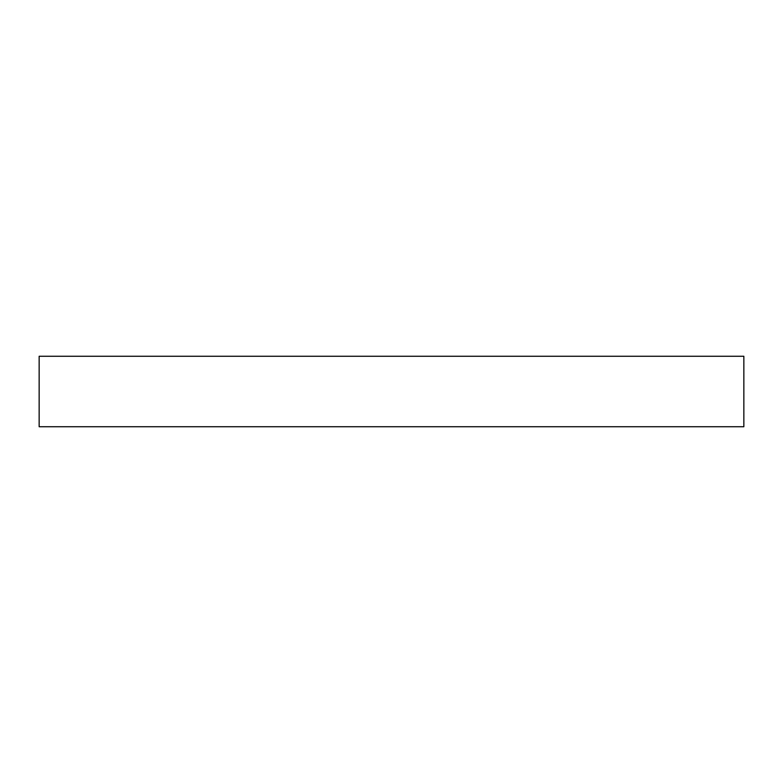 <?xml version="1.0" encoding="UTF-8"?>
<svg xmlns="http://www.w3.org/2000/svg" width="783" height="783" viewBox="0 0 783 783"><rect width="100%" height="100%" fill="white"/><g stroke="black" fill="none" stroke-linecap="round" stroke-linejoin="round"><path stroke-width="1.17" d="M391.5 426.735L743.85 426.735L743.85 356.265L39.15 356.265L39.15 426.735L391.5 426.735"/></g></svg>
